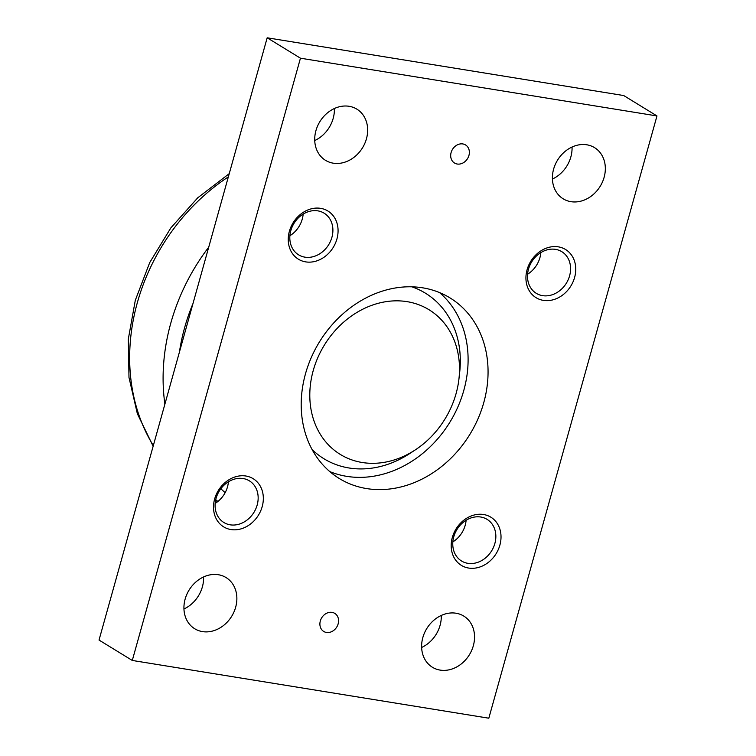 <?xml version="1.0" encoding="UTF-8"?>
<svg xmlns="http://www.w3.org/2000/svg" width="756" height="756" viewBox="0 0 756 756"><rect width="100%" height="100%" fill="white"/><g stroke="black" fill="none" stroke-linecap="round" stroke-linejoin="round"><path stroke-width="1.13" d="M440.143 670.1A30.013 25.014 -58.5 0 1 432.394 667.246A30.013 25.014 -58.5 0 1 424.475 632.961A30.013 25.014 -58.5 0 1 456.019 613.22A30.013 25.014 -58.5 0 1 463.768 616.074A30.013 25.014 -58.5 0 1 471.687 650.358A30.013 25.014 -58.5 0 1 440.143 670.1M570.931 201.672A30.013 25.014 -58.5 0 1 563.182 198.819A30.013 25.014 -58.5 0 1 555.254 164.534A30.013 25.014 -58.5 0 1 586.807 144.793A30.013 25.014 -58.5 0 1 594.556 147.647A30.013 25.014 -58.5 0 1 602.475 181.931A30.013 25.014 -58.5 0 1 570.931 201.672M202.457 631.6A30.013 25.014 -58.5 0 1 194.717 628.746A30.013 25.014 -58.5 0 1 186.789 594.462A30.013 25.014 -58.5 0 1 218.342 574.721A30.013 25.014 -58.5 0 1 226.082 577.575A30.013 25.014 -58.5 0 1 234.01 611.859A30.013 25.014 -58.5 0 1 202.457 631.6M333.245 163.173A30.013 25.014 -58.5 0 1 325.496 160.319A30.013 25.014 -58.5 0 1 317.577 126.035A30.013 25.014 -58.5 0 1 349.13 106.294A30.013 25.014 -58.5 0 1 356.87 109.147A30.013 25.014 -58.5 0 1 364.798 143.432A30.013 25.014 -58.5 0 1 333.245 163.173M466.102 520.27A24.428 20.355 -58.5 0 1 465.195 525.316A24.428 20.355 -58.5 0 1 452.844 541.891M453.751 536.845A24.428 20.355 -58.5 0 1 487.072 519.353A24.428 20.355 -58.5 0 1 494.859 543.507A24.428 20.355 -58.5 0 1 461.538 560.999A24.428 20.355 -58.5 0 1 453.751 536.845M452.334 537.431A28.246 23.54 -58.5 0 1 483.575 514.515A28.246 23.54 -58.5 0 1 499.877 545.133A28.246 23.54 -58.5 0 1 468.635 568.049A28.246 23.54 -58.5 0 1 452.334 537.431M540.833 252.599A24.428 20.355 -58.5 0 1 539.926 257.645A24.428 20.355 -58.5 0 1 527.584 274.22M528.491 269.174A24.428 20.355 -58.5 0 1 561.803 251.682A24.428 20.355 -58.5 0 1 569.589 275.836A24.428 20.355 -58.5 0 1 536.278 293.328A24.428 20.355 -58.5 0 1 528.491 269.174M527.074 269.76A28.246 23.54 -58.5 0 1 558.315 246.843A28.246 23.54 -58.5 0 1 574.607 277.461A28.246 23.54 -58.5 0 1 543.366 300.378A28.246 23.54 -58.5 0 1 527.074 269.76M228.416 481.78A24.428 20.355 -58.5 0 1 227.509 486.826A24.428 20.355 -58.5 0 1 215.167 503.401M216.074 498.355A24.428 20.355 -58.5 0 1 249.385 480.854A24.428 20.355 -58.5 0 1 257.172 505.008A24.428 20.355 -58.5 0 1 223.861 522.5A24.428 20.355 -58.5 0 1 216.074 498.355M214.657 498.932A28.246 23.54 -58.5 0 1 245.898 476.015A28.246 23.54 -58.5 0 1 262.19 506.633A28.246 23.54 -58.5 0 1 230.949 529.55A28.246 23.54 -58.5 0 1 214.657 498.932M303.156 214.109A24.428 20.355 -58.5 0 1 302.249 219.155A24.428 20.355 -58.5 0 1 289.898 235.73M290.805 230.684A24.428 20.355 -58.5 0 1 324.126 213.183A24.428 20.355 -58.5 0 1 331.912 237.337A24.428 20.355 -58.5 0 1 298.592 254.829A24.428 20.355 -58.5 0 1 290.805 230.684M289.387 231.26A28.246 23.54 -58.5 0 1 320.629 208.344A28.246 23.54 -58.5 0 1 336.93 238.962A28.246 23.54 -58.5 0 1 305.689 261.878A28.246 23.54 -58.5 0 1 289.387 231.26M326.441 632.451A10.593 8.826 -58.5 0 1 323.7 631.44A10.593 8.826 -58.5 0 1 320.903 619.334A10.593 8.826 -58.5 0 1 332.045 612.369A10.593 8.826 -58.5 0 1 334.776 613.381A10.593 8.826 -58.5 0 1 337.573 625.477A10.593 8.826 -58.5 0 1 326.441 632.451M457.219 164.024A10.593 8.826 -58.5 0 1 454.488 163.012A10.593 8.826 -58.5 0 1 451.691 150.916A10.593 8.826 -58.5 0 1 462.833 143.942A10.593 8.826 -58.5 0 1 465.564 144.954A10.593 8.826 -58.5 0 1 468.361 157.059A10.593 8.826 -58.5 0 1 457.219 164.024M366.603 488.574A105.925 88.282 -58.5 0 1 339.274 478.501A105.925 88.282 -58.5 0 1 311.302 357.493A105.925 88.282 -58.5 0 1 422.661 287.819A105.925 88.282 -58.5 0 1 449.99 297.892A105.925 88.282 -58.5 0 1 477.962 418.9A105.925 88.282 -58.5 0 1 366.603 488.574M329.786 471.583A105.925 88.282 121.5 0 0 346.645 476.337A105.925 88.282 121.5 0 0 463.806 390.398A105.925 88.282 121.5 0 0 439.519 292.572M267.18 37.8L99.027 640.058L132.291 660.451L488.82 718.2L656.973 115.942L623.709 95.549L267.18 37.8L300.453 58.193L656.973 115.942M421.631 647.476A30.013 25.014 121.5 0 0 441.268 615.45M552.419 179.049A30.013 25.014 121.5 0 0 572.046 147.023M183.954 608.977A30.013 25.014 121.5 0 0 203.581 576.951M314.732 140.55A30.013 25.014 121.5 0 0 334.369 108.524M300.453 58.193L132.291 660.451M312.105 449.555A97.099 80.93 121.5 0 0 409.818 453.487L415.365 449.839A84.861 70.733 121.5 0 0 456.066 393.649A84.861 70.733 -58.5 0 0 458.968 378.709L459.705 372.103A97.099 80.93 -58.5 0 0 411.869 286.817M415.365 449.839A84.861 70.733 121.5 0 1 334.936 450.718A84.861 70.733 121.5 0 1 313.239 370.516A84.861 70.733 -58.5 0 1 400.444 300.935A84.861 70.733 -58.5 0 1 458.968 378.709M179.418 352.126A179.361 149.49 121.5 0 1 184.662 327.556A179.361 149.49 -58.5 0 1 193.007 303.487M220.837 488.735A179.361 149.49 121.5 0 0 225.156 492.666M208.722 247.174A189.954 158.316 -58.5 0 0 170.809 323.086A189.954 158.316 121.5 0 0 164.893 404.176M215.734 499.688A189.954 158.316 121.5 0 0 217.908 501.455M153.326 445.605A189.954 158.316 121.5 0 1 137.365 302.58A189.954 158.316 -58.5 0 1 228.35 176.885M215.413 501.341L216.887 502.239M153.147 446.248L137.356 413.721L128.983 377.442L128.322 339.066L135.305 300.293L149.716 262.587L170.847 227.896L197.76 197.788L229.257 173.634"/></g></svg>
